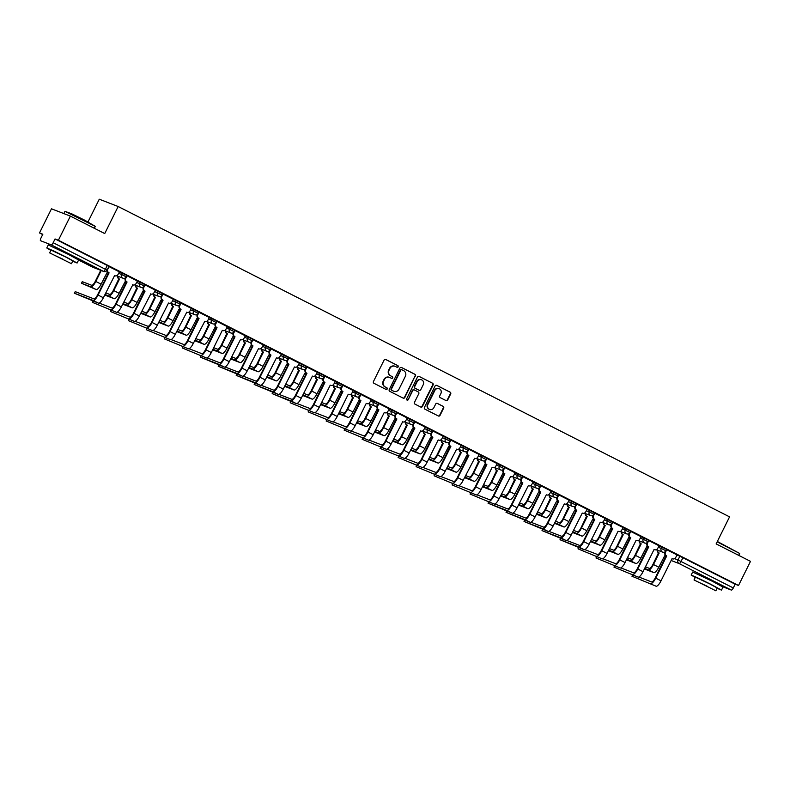 <?xml version="1.0" encoding="UTF-8"?>
<svg xmlns="http://www.w3.org/2000/svg" width="790" height="790" viewBox="0 0 790 790"><rect width="100%" height="100%" fill="white"/><g stroke="black" fill="none" stroke-linecap="round" stroke-linejoin="round"><path stroke-width="1.19" d="M398.2 366.846A0.928 0.889 111.2 0 0 397.824 365.602L385.797 359.499A1.333 1.264 111.2 0 0 384.078 360.122L373.443 381.55A1.333 1.264 111.2 0 0 373.976 383.308L386.004 389.421A0.928 0.889 111.2 0 0 387.209 388.986A0.928 0.889 111.2 0 0 386.833 387.752L385.273 386.962A4.256 4.059 111.2 0 1 383.545 381.313L384.434 379.526A4.256 4.059 111.2 0 1 389.944 377.551L391.504 378.341A0.928 0.889 111.2 0 0 392.709 377.916A0.928 0.889 111.2 0 0 392.334 376.682L390.774 375.892A4.256 4.059 111.2 0 1 389.045 370.243L389.924 368.456A4.256 4.059 111.2 0 1 395.444 366.481L396.995 367.271A0.928 0.889 111.2 0 0 398.2 366.846M396.866 367.212A0.928 0.889 111.2 0 0 397.449 365.464L385.5 359.401M385.875 389.351A0.928 0.889 111.2 0 0 386.458 387.604L385.273 386.962M391.376 378.282A0.928 0.889 111.2 0 0 391.949 376.534L390.774 375.892M71.93 256.088L55.428 247.892M716.313 583.168L699.812 574.982M445.985 400.56A1.333 1.264 111.2 0 0 447.703 399.938L450.685 393.934A1.333 1.264 111.2 0 0 450.152 392.166L436.791 385.382A1.333 1.264 111.2 0 0 435.073 386.004L424.428 407.433A1.333 1.264 111.2 0 0 424.971 409.19L438.332 415.975A1.333 1.264 111.2 0 0 440.05 415.362L443.654 408.094A1.333 1.264 111.2 0 0 443.111 406.337L437.403 403.433A1.333 1.264 111.2 0 0 435.675 404.046L433.888 407.65A3.555 3.397 111.2 0 1 429.572 409.427A3.555 3.397 111.2 0 1 427.834 404.569L434.836 390.467A3.555 3.397 111.2 0 1 439.151 388.69A3.555 3.397 111.2 0 1 440.889 393.538L439.724 395.889A1.333 1.264 111.2 0 0 440.267 397.656L445.985 400.56M51.222 244.851L40.527 240.713A2.706 0.81 -63.1 0 1 40.507 240.703A2.706 0.81 -63.1 0 1 40.981 237.997L42.848 234.235L39.5 232.941L51.478 208.807L70.369 216.114L104.734 233.564L118.164 206.516L729.565 516.857L716.135 543.905L750.5 561.354L738.522 585.489L58.391 240.249L55.043 238.955L53.177 242.718L107.085 270.15L108.951 266.388L107.282 265.479L105.416 269.232A2.706 0.81 -63.1 0 1 103.46 271.365L51.222 244.851A2.706 0.81 -63.1 0 0 53.177 242.718M70.369 216.114L58.391 240.249M415.491 376.06A1.333 1.264 111.2 0 0 414.947 374.292L401.587 367.518A1.333 1.264 111.2 0 0 399.868 368.13L389.233 389.559A1.333 1.264 111.2 0 0 389.766 391.327L403.127 398.111A1.333 1.264 111.2 0 0 404.845 397.488L415.106 375.912A1.333 1.264 111.2 0 0 414.572 374.154L401.29 367.409M419.194 376.455L432.545 383.229A1.333 1.264 111.2 0 1 433.088 384.997L422.453 406.425A1.333 1.264 111.2 0 1 420.724 407.038L415.007 404.134A1.333 1.264 111.2 0 1 414.474 402.377L418.779 393.687A1.333 1.264 111.2 0 0 418.246 391.919L414.454 389.993A1.333 1.264 111.2 0 0 412.726 390.606L408.233 399.661A0.928 0.889 111.2 0 1 407.107 400.125A0.928 0.889 111.2 0 1 406.653 398.851L417.466 377.067A1.333 1.264 111.2 0 1 419.194 376.455L418.967 376.366M676.921 555.074L679.874 556.209L678.008 559.972L733.308 587.948A2.706 0.81 116.9 0 1 731.352 590.081L722.386 586.615M39.5 232.941L42.68 234.561M88.016 221.881L99.273 199.208L118.164 206.516M738.522 585.489L735.174 584.195L733.308 587.948M74.29 293.179L75.218 291.638L93.901 298.867A5.076 1.511 -63.1 0 0 97.575 294.868L108.585 272.678L109.079 272.866L98.059 295.055A6.843 2.034 116.9 0 1 93.111 300.447L74.29 293.179L98.414 303.143A6.843 2.034 116.9 0 0 103.372 297.751L114.56 275.641A2.706 2.587 111.2 0 0 118.066 274.387L119.428 271.888L108.872 266.546M132.542 284.775L132.542 284.775A2.706 2.587 111.2 0 0 136.058 283.521L137.421 281.013L126.864 275.68M155.304 290.108L144.856 284.815M173.296 299.242L162.839 293.949M191.289 308.376L180.831 303.074M209.271 317.501L198.823 312.208M222.494 330.427L222.494 330.427A2.706 2.587 111.2 0 0 225.999 329.173L227.362 326.675L216.806 321.342M207.079 357.86L219.817 362.788A5.076 1.511 -63.1 0 0 223.491 358.788L234.512 336.589L235.005 336.787L223.985 358.976A6.843 2.034 116.9 0 1 219.037 364.368L200.216 357.1L224.34 367.054A6.843 2.034 116.9 0 0 229.288 361.672L240.486 339.562A2.706 2.587 111.2 0 0 243.992 338.308L245.354 335.809L234.798 330.467M225.071 366.995L237.81 371.922A5.076 1.511 -63.1 0 0 241.483 367.923L252.504 345.724L252.998 345.911L241.977 368.11A6.843 2.034 116.9 0 1 237.03 373.492L218.208 366.224L242.333 376.188A6.843 2.034 116.9 0 0 247.28 370.806L258.468 348.696A2.706 2.587 111.2 0 0 261.984 347.442L263.337 344.934L252.79 339.601M243.063 376.119L255.802 381.047A5.076 1.511 -63.1 0 0 259.476 377.047L270.496 354.858L270.98 355.046L259.969 377.245A6.843 2.034 116.9 0 1 255.012 382.627L236.2 375.359L260.325 385.322A6.843 2.034 116.9 0 0 265.272 379.931L276.46 357.831A2.706 2.587 111.2 0 0 279.966 356.567L281.329 354.068L270.772 348.736M261.046 385.253L273.784 390.181A5.076 1.511 -63.1 0 0 277.468 386.182L288.478 363.983L288.972 364.18L277.952 386.369A6.843 2.034 116.9 0 1 273.004 391.761L254.182 384.493L278.307 394.447A6.843 2.034 116.9 0 0 283.255 389.065L294.453 366.955A2.706 2.587 111.2 0 0 297.958 365.701L299.321 363.203L288.765 357.86M279.038 394.388L291.777 399.315A5.076 1.511 -63.1 0 0 295.45 395.316L306.471 373.117L306.964 373.305L295.944 395.504A6.843 2.034 116.9 0 1 290.997 400.885L272.175 393.627L296.299 403.581A6.843 2.034 116.9 0 0 301.247 398.2L312.435 376.089A2.706 2.587 111.2 0 0 315.951 374.835L317.313 372.327L306.757 366.995M330.427 385.224L330.427 385.224A2.706 2.587 111.2 0 0 333.943 383.96L335.296 381.461L324.749 376.129M348.42 394.348L348.42 394.348A2.706 2.587 111.2 0 0 351.925 393.094L353.288 390.596L342.732 385.253M366.402 403.483L366.402 403.483A2.706 2.587 111.2 0 0 369.918 402.228L371.28 399.72L360.724 394.388M384.394 412.617L384.394 412.617A2.706 2.587 111.2 0 0 387.91 411.363L389.263 408.855L378.716 403.522M402.387 421.742L402.387 421.742A2.706 2.587 111.2 0 0 405.892 420.487L407.255 417.989L396.699 412.647M420.369 430.876L420.369 430.876A2.706 2.587 111.2 0 0 423.884 429.622L425.247 427.113L414.691 421.781M443.131 436.208L432.683 430.915M461.123 445.343L450.665 440.04M479.115 454.477L468.658 449.174M492.328 467.404L492.328 467.404A2.706 2.587 111.2 0 0 495.844 466.149L497.196 463.641L486.65 458.309M510.32 476.528L510.32 476.528A2.706 2.587 111.2 0 0 513.826 475.274L515.189 472.776L504.632 467.443M494.905 503.961L507.644 508.888A5.076 1.511 -63.1 0 0 511.318 504.889L522.338 482.69L522.832 482.888L511.811 505.077A6.843 2.034 116.9 0 1 506.864 510.468L488.042 503.2L512.167 513.154A6.843 2.034 116.9 0 0 517.114 507.773L528.312 485.662A2.706 2.587 111.2 0 0 531.818 484.408L533.181 481.91L522.625 476.568M512.898 513.095L525.636 518.023A5.076 1.511 -63.1 0 0 529.31 514.023L540.33 491.824L540.824 492.012L529.804 514.211A6.843 2.034 116.9 0 1 524.856 519.593L506.035 512.325L530.159 522.289A6.843 2.034 116.9 0 0 535.106 516.897L546.295 494.797A2.706 2.587 111.2 0 0 549.81 493.543L551.163 491.034L540.617 485.702M530.89 522.22L543.629 527.147A5.076 1.511 -63.1 0 0 547.302 523.148L558.323 500.959L558.807 501.146L547.796 523.345A6.843 2.034 116.9 0 1 542.839 528.727L524.027 521.459L548.151 531.423A6.843 2.034 116.9 0 0 553.099 526.031L564.287 503.921A2.706 2.587 111.2 0 0 567.793 502.667L569.156 500.169L558.599 494.836M548.872 531.354L561.611 536.282A5.076 1.511 -63.1 0 0 565.294 532.282L576.305 510.083L576.799 510.281L565.778 532.47A6.843 2.034 116.9 0 1 560.831 537.862L542.009 530.594L566.134 540.548A6.843 2.034 116.9 0 0 571.081 535.166L582.279 513.056A2.706 2.587 111.2 0 0 585.785 511.801L587.148 509.303L576.591 503.961M566.865 540.488L579.603 545.416A5.076 1.511 -63.1 0 0 583.277 541.417L594.297 519.218L594.791 519.405L583.77 541.604A6.843 2.034 116.9 0 1 578.823 546.986L560.001 539.728L584.126 549.682A6.843 2.034 116.9 0 0 589.073 544.3L600.262 522.19A2.706 2.587 111.2 0 0 603.777 520.936L605.14 518.428L594.584 513.095M618.254 531.324L618.254 531.324A2.706 2.587 111.2 0 0 621.769 530.06L623.122 527.562L612.576 522.23M636.246 540.449L636.246 540.449A2.706 2.587 111.2 0 0 639.752 539.195L641.115 536.696L630.558 531.354M654.229 549.583L654.229 549.583A2.706 2.587 111.2 0 0 657.744 548.329L659.107 545.821L648.551 540.488M672.221 558.718L672.221 558.718A2.706 2.587 111.2 0 0 675.736 557.463L677.089 554.955L666.543 549.623M658.929 545.939L661.882 547.085L661.22 548.418L665.96 550.788L666.622 549.455L661.882 547.085M640.937 536.805L643.899 537.951L643.238 539.284L647.968 541.663L648.63 540.33L643.899 537.951M622.955 527.671L625.907 528.816L625.245 530.149L629.976 532.529L630.637 531.196L625.907 528.816M604.962 518.546L607.915 519.692L607.253 521.025L611.993 523.395L612.655 522.062L607.915 519.692M586.97 509.412L589.933 510.557L589.271 511.89L594.001 514.27L594.663 512.937L589.933 510.557M568.988 500.277L571.94 501.423L571.279 502.756L576.009 505.136L576.67 503.803L571.94 501.423M550.995 491.153L553.948 492.298L553.286 493.632L558.026 496.002L558.688 494.668L553.948 492.298M533.003 482.019L535.966 483.164L535.304 484.497L540.034 486.877L540.696 485.534L535.966 483.164M515.021 472.884L517.973 474.03L517.312 475.363L522.042 477.743L522.704 476.41L517.973 474.03M497.029 463.76L499.981 464.905L499.32 466.238L504.06 468.608L504.721 467.275L499.981 464.905M479.036 454.625L481.999 455.771L481.337 457.104L486.067 459.484L486.729 458.141L481.999 455.771M461.044 445.491L464.007 446.636L463.345 447.969L468.075 450.349L468.737 449.016L464.007 446.636M443.062 436.366L446.014 437.502L445.353 438.845L450.083 441.215L450.754 439.882L446.014 437.502M425.069 427.232L428.032 428.378L427.36 429.711L432.1 432.081L432.762 430.748L428.032 428.378M407.077 418.098L410.04 419.243L409.378 420.576L414.108 422.956L414.77 421.623L410.04 419.243M389.095 408.973L392.047 410.109L391.386 411.452L396.116 413.822L396.778 412.489L392.047 410.109M371.103 399.839L374.055 400.984L373.394 402.317L378.134 404.687L378.795 403.354L374.055 400.984M353.11 390.704L356.073 391.85L355.411 393.183L360.141 395.563L360.803 394.23L356.073 391.85M335.128 381.58L338.081 382.716L337.419 384.049L342.149 386.428L342.811 385.095L338.081 382.716M317.136 372.446L320.088 373.591L319.427 374.924L324.167 377.294L324.828 375.961L320.088 373.591M299.143 363.311L302.106 364.457L301.444 365.79L306.174 368.17L306.836 366.837L302.106 364.457M281.161 354.177L284.114 355.322L283.452 356.655L288.182 359.035L288.844 357.702L284.114 355.322M263.169 345.052L266.121 346.198L265.46 347.531L270.2 349.901L270.861 348.568L266.121 346.198M245.177 335.918L248.139 337.063L247.477 338.397L252.208 340.776L252.869 339.433L248.139 337.063M227.184 326.784L230.147 327.929L229.485 329.262L234.215 331.642L234.877 330.309L230.147 327.929M209.202 317.659L212.155 318.804L211.493 320.138L216.233 322.508L216.894 321.175L212.155 318.804M191.21 308.525L194.172 309.67L193.511 311.003L198.241 313.383L198.902 312.04L194.172 309.67M173.217 299.39L176.18 300.536L175.518 301.869L180.248 304.249L180.91 302.916L176.18 300.536M155.235 290.266L158.188 291.411L157.526 292.744L162.256 295.114L162.928 293.781L158.188 291.411M137.243 281.131L140.205 282.277L139.534 283.61L144.274 285.98L144.935 284.647L140.205 282.277M119.251 271.997L122.213 273.143L121.551 274.476L126.281 276.856L126.943 275.522L122.213 273.143M735.174 584.195L679.874 556.209M55.043 238.955L107.282 265.479M394.891 366.254A4.256 4.059 111.2 0 0 389.549 368.308L389.924 368.456M390.398 375.744A4.256 4.059 111.2 0 1 388.66 370.095L389.549 368.308M389.401 377.324A4.256 4.059 111.2 0 0 384.059 379.378L384.434 379.526M384.898 386.814A4.256 4.059 111.2 0 1 383.17 381.165L384.059 379.378M403.048 398.061A1.333 1.264 111.2 0 0 404.47 397.34L415.106 375.912M402.011 369.819A0.928 0.889 111.2 0 0 400.797 370.243L391.465 389.055A0.928 0.889 111.2 0 0 391.84 390.29L393.479 391.129A4.256 4.059 111.2 0 0 398.999 389.154L405.379 376.297A4.256 4.059 111.2 0 0 403.651 370.648L402.011 369.819M401.843 369.75L401.626 369.671A0.928 0.889 111.2 0 0 400.421 370.105L400.797 370.243M393.104 390.981L393.479 391.129A4.256 4.059 111.2 0 1 393.104 390.981L391.465 390.142A0.928 0.889 111.2 0 1 391.09 388.907L400.421 370.105M418.897 376.346L432.545 383.229M420.645 406.998A1.333 1.264 111.2 0 0 422.067 406.277L432.713 384.849A1.333 1.264 111.2 0 0 432.17 383.081M414.069 389.845A1.333 1.264 111.2 0 0 412.35 390.467L408.233 399.661M406.929 400.026A0.928 0.889 111.2 0 0 407.857 399.513M423.262 384.661A3.555 3.397 111.2 0 0 421.514 379.812A3.555 3.397 111.2 0 0 417.209 381.59L414.74 386.567A1.333 1.264 111.2 0 0 415.283 388.325L419.075 390.25A1.333 1.264 111.2 0 0 420.794 389.638L423.262 384.661M421.327 379.743A3.555 3.397 111.2 0 0 416.824 381.442L417.209 381.59M418.917 390.191A1.333 1.264 111.2 0 1 418.69 390.102L414.898 388.176A1.333 1.264 111.2 0 1 414.355 386.419L416.824 381.442M438.954 388.621A3.555 3.397 111.2 0 0 434.461 390.319L434.836 390.467M429.395 409.348A3.555 3.397 111.2 0 1 427.459 404.431L434.461 390.319M438.243 415.935A1.333 1.264 111.2 0 0 439.675 415.214L443.279 407.946A1.333 1.264 111.2 0 0 442.736 406.188L437.107 403.325M445.896 400.52A1.333 1.264 111.2 0 0 447.328 399.799L450.31 393.785A1.333 1.264 111.2 0 0 449.767 392.018L436.495 385.283M101.239 270.526L95.807 281.467A6.843 2.034 116.9 0 1 90.86 286.849L81.479 283.235L96.163 289.545A6.843 2.034 116.9 0 0 101.11 284.153L107.005 272.718A2.706 2.587 111.2 0 0 108.447 272.965M81.479 283.235L82.259 281.665L91.64 285.269A5.076 1.511 -63.1 0 0 95.314 281.27L100.745 270.328M108.585 272.678L108.418 272.59A2.706 2.587 -68.8 0 1 107.015 270.279M109.069 266.625L107.805 269.183A2.706 2.587 111.2 0 0 108.911 272.777L109.079 272.866M104.724 295.026L114.145 298.669A6.843 2.034 116.9 0 0 119.102 293.288L124.988 281.852A2.706 2.587 111.2 0 0 126.43 282.099M105.771 292.912L109.632 294.403A5.076 1.511 -63.1 0 0 113.306 290.404L118.846 278.791A2.706 2.587 -68.8 0 1 117.473 276.085M119.023 278.88L119.517 279.068L113.79 290.592A6.843 2.034 116.9 0 1 108.842 295.983L104.991 294.492M117.967 276.273A2.706 2.587 111.2 0 0 119.339 278.988L119.517 279.068M122.707 304.15L132.137 307.804A6.843 2.034 116.9 0 0 137.085 302.422L142.98 290.987A2.706 2.587 111.2 0 0 144.422 291.234M123.763 302.047L127.615 303.538A5.076 1.511 -63.1 0 0 131.288 299.538L136.838 287.925A2.706 2.587 -68.8 0 1 135.465 285.22M137.016 288.014L137.5 288.202L131.782 299.726A6.843 2.034 116.9 0 1 126.835 305.108L122.973 303.617M135.959 285.407A2.706 2.587 111.2 0 0 137.332 288.113L137.5 288.202M140.699 313.284L150.13 316.938A6.843 2.034 116.9 0 0 155.077 311.546L160.972 300.111A2.706 2.587 111.2 0 0 162.414 300.358M141.746 311.171L145.607 312.662A5.076 1.511 -63.1 0 0 149.28 308.663L154.83 297.06A2.706 2.587 -68.8 0 1 153.458 294.344M154.998 297.149L155.492 297.336L149.774 308.86A6.843 2.034 116.9 0 1 144.827 314.242L140.966 312.751M153.941 294.542A2.706 2.587 111.2 0 0 155.314 297.247L155.492 297.336M92.42 302.353L116.406 312.267L92.42 302.353L93.062 301.069M99.145 303.074L111.884 308.001A5.076 1.511 -63.1 0 0 115.557 304.002L126.41 281.714A2.706 2.587 -68.8 0 1 125.304 278.12L125.442 277.843M126.578 281.803L127.072 281.99L116.051 304.19A6.843 2.034 116.9 0 1 111.104 309.581M127.062 275.759L125.798 278.307A2.706 2.587 111.2 0 0 126.894 281.912L127.072 281.99M132.769 284.874L121.354 306.885A6.843 2.034 116.9 0 1 116.406 312.267M110.412 311.477L134.399 321.402L110.412 311.477L111.044 310.194M117.137 312.198L129.876 317.136A5.076 1.511 -63.1 0 0 133.55 313.136L144.392 290.848A2.706 2.587 -68.8 0 1 143.296 287.254L143.425 286.977M144.57 290.937L145.054 291.125L134.043 313.324A6.843 2.034 116.9 0 1 129.096 318.706M145.054 284.894L143.78 287.442A2.706 2.587 111.2 0 0 144.886 291.036L145.054 291.125M150.535 293.91A2.706 2.587 111.2 0 0 150.762 294.008L139.346 316.01A6.843 2.034 116.9 0 1 134.399 321.402M150.762 294.008A2.706 2.587 111.2 0 0 154.05 292.656L155.314 290.098M128.395 320.612L152.391 330.536L128.395 320.612L129.037 319.328M135.12 321.332L147.868 326.26A5.076 1.511 -63.1 0 0 151.542 322.261L162.385 299.983A2.706 2.587 -68.8 0 1 161.279 296.388L161.417 296.112M162.552 300.072L163.046 300.259L152.026 322.448A6.843 2.034 116.9 0 1 147.078 327.84M163.036 294.018L161.772 296.576A2.706 2.587 111.2 0 0 162.878 300.17L163.046 300.259M173.306 299.232L172.032 301.78A2.706 2.587 111.2 0 1 168.527 303.034L157.338 325.144A6.843 2.034 116.9 0 1 152.391 330.536M64.968 211.335L71.88 213.893L84.915 220.292L95.294 226.384L64.968 211.335L63.842 213.596M72.71 261.223L77.104 263.021L66.666 257.323L53.127 250.687L46.778 247.971L50.876 250.381M77.104 263.021L78.615 259.989L68.167 254.291L48.279 244.94L46.778 247.971M49.642 252.869L51.024 250.075L65.343 256.809L72.858 260.917L71.475 263.702L49.642 252.869L71.475 263.702M62.746 259.13L53.523 254.795L62.746 259.13M717.34 541.486L739.677 553.464L717.162 541.841M738.729 555.38L739.677 553.464M717.093 588.303L721.487 590.11L711.049 584.412L697.511 577.776L691.161 575.051L695.249 577.46M721.487 590.11L722.998 587.079L712.55 581.381L692.662 572.019L691.161 575.051M694.015 579.949L695.407 577.164L709.726 583.899L717.241 588.007L715.858 590.792L694.015 579.949L715.858 590.792M707.129 586.22L697.906 581.875L707.129 586.22M158.691 322.419L168.122 326.063A6.843 2.034 116.9 0 0 173.069 320.681L178.955 309.246A2.706 2.587 111.2 0 0 180.397 309.492M159.738 320.306L163.599 321.797A5.076 1.511 -63.1 0 0 167.273 317.797L172.812 306.184A2.706 2.587 -68.8 0 1 171.44 303.478M172.99 306.273L173.484 306.471L167.757 317.985A6.843 2.034 116.9 0 1 162.809 323.377L158.958 321.885M171.934 303.666A2.706 2.587 111.2 0 0 173.306 306.382L173.484 306.471M176.684 331.543L186.104 335.197A6.843 2.034 116.9 0 0 191.052 329.815L196.947 318.38A2.706 2.587 111.2 0 0 198.389 318.627M177.73 329.44L181.582 330.931A5.076 1.511 -63.1 0 0 185.255 326.932L190.805 315.319A2.706 2.587 -68.8 0 1 189.432 312.613M190.983 315.407L191.466 315.595L185.749 327.119A6.843 2.034 116.9 0 1 180.801 332.501L176.94 331.01M189.926 312.8A2.706 2.587 111.2 0 0 191.299 315.506L191.466 315.595M146.387 329.746L170.373 339.661L146.387 329.746L147.029 328.462M153.112 330.467L165.851 335.394A5.076 1.511 -63.1 0 0 169.524 331.395L180.377 309.107A2.706 2.587 -68.8 0 1 179.271 305.513L179.409 305.236M180.545 309.196L181.038 309.394L170.018 331.583A6.843 2.034 116.9 0 1 165.071 336.975M181.029 303.153L179.764 305.7A2.706 2.587 111.2 0 0 180.861 309.305L181.038 309.394M186.519 312.168A2.706 2.587 111.2 0 0 186.736 312.267L175.321 334.279A6.843 2.034 116.9 0 1 170.373 339.661M186.736 312.267A2.706 2.587 111.2 0 0 190.025 310.914L191.289 308.367M164.379 338.871L188.366 348.795L164.379 338.871L165.011 337.587M171.104 339.601L183.843 344.529A5.076 1.511 -63.1 0 0 187.516 340.529L198.359 318.242A2.706 2.587 -68.8 0 1 197.263 314.647L197.391 314.371M198.537 318.331L199.031 318.518L188.01 340.717A6.843 2.034 116.9 0 1 183.063 346.099M199.021 312.287L197.747 314.835A2.706 2.587 111.2 0 0 198.853 318.429L199.031 318.518M204.501 321.303A2.706 2.587 111.2 0 0 204.728 321.402L193.313 343.403A6.843 2.034 116.9 0 1 188.366 348.795M204.728 321.402A2.706 2.587 111.2 0 0 208.017 320.049L209.281 317.491M194.666 340.678L204.097 344.331A6.843 2.034 116.9 0 0 209.044 338.94L214.939 327.504A2.706 2.587 111.2 0 0 216.381 327.751M195.713 338.564L199.574 340.056A5.076 1.511 -63.1 0 0 203.247 336.056L208.797 324.453A2.706 2.587 -68.8 0 1 207.424 321.737M208.965 324.542L209.459 324.729L203.741 336.254A6.843 2.034 116.9 0 1 198.794 341.635L194.933 340.144M207.908 321.935A2.706 2.587 111.2 0 0 209.291 324.641L209.459 324.729M212.658 349.812L222.089 353.466A6.843 2.034 116.9 0 0 227.036 348.074L232.922 336.639A2.706 2.587 111.2 0 0 234.363 336.886M213.705 347.699L217.566 349.19A5.076 1.511 -63.1 0 0 221.239 345.191L226.789 333.578A2.706 2.587 -68.8 0 1 225.407 330.872M226.957 333.666L227.451 333.864L221.733 345.378A6.843 2.034 116.9 0 1 216.776 350.77L212.925 349.279M225.9 331.059A2.706 2.587 111.2 0 0 227.273 333.775L227.451 333.864M230.65 358.937L240.071 362.59A6.843 2.034 116.9 0 0 245.019 357.208L250.914 345.773A2.706 2.587 111.2 0 0 252.356 346.02M231.697 356.833L235.548 358.324A5.076 1.511 -63.1 0 0 239.232 354.325L244.772 342.712A2.706 2.587 -68.8 0 1 243.399 340.006M244.949 342.801L245.433 342.988L239.716 354.512A6.843 2.034 116.9 0 1 234.768 359.904L230.907 358.403M243.893 340.194A2.706 2.587 111.2 0 0 245.265 342.9L245.433 342.988M248.633 368.071L258.063 371.725A6.843 2.034 116.9 0 0 263.011 366.333L268.906 354.898A2.706 2.587 111.2 0 0 270.348 355.154M249.68 365.958L253.541 367.459A5.076 1.511 -63.1 0 0 257.214 363.449L262.764 351.846A2.706 2.587 -68.8 0 1 261.391 349.141M262.932 351.935L263.425 352.123L257.708 363.647A6.843 2.034 116.9 0 1 252.761 369.029L248.899 367.538M261.885 349.328A2.706 2.587 111.2 0 0 263.258 352.034L263.425 352.123M266.625 377.205L276.056 380.859A6.843 2.034 116.9 0 0 281.003 375.467L286.889 364.032A2.706 2.587 111.2 0 0 288.33 364.279M267.672 375.092L271.533 376.583A5.076 1.511 -63.1 0 0 275.206 372.584L280.756 360.971A2.706 2.587 -68.8 0 1 279.374 358.265M280.924 361.06L281.418 361.257L275.7 372.771A6.843 2.034 116.9 0 1 270.753 378.163L266.892 376.672M279.867 358.453A2.706 2.587 111.2 0 0 281.24 361.168L281.418 361.257M284.617 386.33L294.038 389.984A6.843 2.034 116.9 0 0 298.985 384.602L304.881 373.166A2.706 2.587 111.2 0 0 306.322 373.413M285.664 384.226L289.515 385.718A5.076 1.511 -63.1 0 0 293.199 381.718L298.738 370.105A2.706 2.587 -68.8 0 1 297.366 367.399M298.916 370.194L299.41 370.382L293.683 381.906A6.843 2.034 116.9 0 1 288.735 387.298L284.874 385.797M297.86 367.587A2.706 2.587 111.2 0 0 299.232 370.293L299.41 370.382M302.6 395.464L312.03 399.118A6.843 2.034 116.9 0 0 316.978 393.726L322.873 382.301A2.706 2.587 111.2 0 0 324.315 382.548M303.646 393.351L307.507 394.852A5.076 1.511 -63.1 0 0 311.181 390.853L316.731 379.24A2.706 2.587 -68.8 0 1 315.358 376.534M316.899 379.328L317.392 379.516L311.675 391.04A6.843 2.034 116.9 0 1 306.727 396.422L302.866 394.931M315.852 376.721A2.706 2.587 111.2 0 0 317.225 379.427L317.392 379.516M320.592 404.599L330.022 408.252A6.843 2.034 116.9 0 0 334.97 402.861L340.865 391.425A2.706 2.587 111.2 0 0 342.297 391.672M321.639 402.485L325.5 403.976A5.076 1.511 -63.1 0 0 329.173 399.977L334.723 388.374A2.706 2.587 -68.8 0 1 333.35 385.658M334.891 388.453L335.385 388.65L329.667 400.165A6.843 2.034 116.9 0 1 324.72 405.556L320.859 404.065M333.834 385.856A2.706 2.587 111.2 0 0 335.207 388.562L335.385 388.65M182.372 348.005L206.358 357.929L182.372 348.005L183.004 346.721M189.096 348.726L201.835 353.653A5.076 1.511 -63.1 0 0 205.509 349.654L216.351 327.376A2.706 2.587 -68.8 0 1 215.245 323.781L215.384 323.505M216.519 327.465L217.013 327.653L206.002 349.842A6.843 2.034 116.9 0 1 201.045 355.233M217.003 321.421L215.739 323.969A2.706 2.587 111.2 0 0 216.845 327.564L217.013 327.653M222.316 330.348L211.305 352.538A6.843 2.034 116.9 0 1 206.358 357.929M234.512 336.589L234.344 336.5A2.706 2.587 -68.8 0 1 233.238 332.906L233.376 332.639M234.995 330.546L233.731 333.103A2.706 2.587 111.2 0 0 234.828 336.698L235.005 336.787M252.504 345.724L252.326 345.635A2.706 2.587 -68.8 0 1 251.23 342.04L251.368 341.764M252.988 339.68L251.714 342.228A2.706 2.587 111.2 0 0 252.82 345.822L252.998 345.911M270.496 354.858L270.318 354.769A2.706 2.587 -68.8 0 1 269.212 351.175L269.351 350.898M270.97 348.815L269.706 351.362A2.706 2.587 111.2 0 0 270.812 354.957L270.98 355.046M288.478 363.983L288.31 363.904A2.706 2.587 -68.8 0 1 287.204 360.299L287.343 360.033M288.962 357.939L287.698 360.497A2.706 2.587 111.2 0 0 288.794 364.091L288.972 364.18M306.471 373.117L306.293 373.028A2.706 2.587 -68.8 0 1 305.197 369.434L305.335 369.157M306.954 367.074L305.691 369.621A2.706 2.587 111.2 0 0 306.787 373.216L306.964 373.305M290.305 402.791L314.292 412.716L290.305 402.791L290.937 401.508M297.03 403.512L309.769 408.44A5.076 1.511 -63.1 0 0 313.442 404.441L324.285 382.163A2.706 2.587 -68.8 0 1 323.179 378.568L323.317 378.291M324.463 382.251L324.947 382.439L313.936 404.638A6.843 2.034 116.9 0 1 308.989 410.02M324.937 376.208L323.673 378.756A2.706 2.587 111.2 0 0 324.779 382.35L324.947 382.439M330.26 385.135L319.239 407.324A6.843 2.034 116.9 0 1 314.292 412.716M308.288 411.926L332.274 421.84L308.288 411.926L308.929 410.642M315.012 412.647L327.751 417.574A5.076 1.511 -63.1 0 0 331.435 413.575L342.277 391.297A2.706 2.587 -68.8 0 1 341.171 387.693L341.31 387.426M342.445 391.376L342.939 391.573L331.918 413.763A6.843 2.034 116.9 0 1 326.971 419.154M342.929 385.332L341.665 387.89A2.706 2.587 111.2 0 0 342.771 391.485L342.939 391.573M348.242 394.259L337.221 416.458A6.843 2.034 116.9 0 1 332.274 421.84M338.584 413.723L348.005 417.377A6.843 2.034 116.9 0 0 352.962 411.995L358.848 400.56A2.706 2.587 111.2 0 0 360.289 400.807M339.631 411.62L343.492 413.111A5.076 1.511 -63.1 0 0 347.166 409.111L352.705 397.498A2.706 2.587 -68.8 0 1 351.333 394.793M352.883 397.587L353.377 397.775L347.649 409.299A6.843 2.034 116.9 0 1 342.702 414.691L338.851 413.19M351.827 394.98A2.706 2.587 111.2 0 0 353.199 397.686L353.377 397.775M356.567 422.857L365.997 426.511A6.843 2.034 116.9 0 0 370.945 421.119L376.84 409.694A2.706 2.587 111.2 0 0 378.282 409.941M357.613 420.744L361.474 422.245A5.076 1.511 -63.1 0 0 365.148 418.246L370.698 406.633A2.706 2.587 -68.8 0 1 369.325 403.927M370.875 406.722L371.359 406.909L365.642 418.433A6.843 2.034 116.9 0 1 360.694 423.815L356.833 422.324M369.819 404.115A2.706 2.587 111.2 0 0 371.191 406.82L371.359 406.909M374.559 431.992L383.989 435.646A6.843 2.034 116.9 0 0 388.937 430.254L394.832 418.819A2.706 2.587 111.2 0 0 396.274 419.065M375.606 429.879L379.467 431.37A5.076 1.511 -63.1 0 0 383.14 427.37L388.69 415.767A2.706 2.587 -68.8 0 1 387.317 413.051M388.858 415.846L389.351 416.044L383.634 427.568A6.843 2.034 116.9 0 1 378.687 432.95L374.825 431.459M387.801 413.249A2.706 2.587 111.2 0 0 389.174 415.955L389.351 416.044M392.551 441.126L401.982 444.77A6.843 2.034 116.9 0 0 406.929 439.388L412.815 427.953A2.706 2.587 111.2 0 0 414.256 428.2M393.598 439.013L397.459 440.504A5.076 1.511 -63.1 0 0 401.132 436.505L406.672 424.892A2.706 2.587 -68.8 0 1 405.3 422.186M406.85 424.981L407.344 425.168L401.616 436.692A6.843 2.034 116.9 0 1 396.669 442.084L392.818 440.593M405.793 422.374A2.706 2.587 111.2 0 0 407.166 425.089L407.344 425.168M410.533 450.251L419.964 453.904A6.843 2.034 116.9 0 0 424.911 448.523L430.807 437.087A2.706 2.587 111.2 0 0 432.249 437.334M411.59 448.147L415.441 449.638A5.076 1.511 -63.1 0 0 419.115 445.639L424.665 434.026A2.706 2.587 -68.8 0 1 423.292 431.32M424.842 434.115L425.326 434.303L419.609 445.827A6.843 2.034 116.9 0 1 414.661 451.209L410.8 449.717M423.786 431.508A2.706 2.587 111.2 0 0 425.158 434.214L425.326 434.303M428.526 459.385L437.956 463.039A6.843 2.034 116.9 0 0 442.904 457.647L448.799 446.212A2.706 2.587 111.2 0 0 450.241 446.459M429.572 457.272L433.434 458.763A5.076 1.511 -63.1 0 0 437.107 454.764L442.657 443.16A2.706 2.587 -68.8 0 1 441.284 440.445M442.825 443.249L443.318 443.437L437.601 454.961A6.843 2.034 116.9 0 1 432.653 460.343L428.792 458.852M441.768 440.642A2.706 2.587 111.2 0 0 443.151 443.348L443.318 443.437M446.518 468.519L455.949 472.163A6.843 2.034 116.9 0 0 460.896 466.781L466.781 455.346A2.706 2.587 111.2 0 0 468.223 455.593M447.565 466.406L451.426 467.897A5.076 1.511 -63.1 0 0 455.099 463.898L460.639 452.285A2.706 2.587 -68.8 0 1 459.267 449.579M460.817 452.374L461.311 452.561L455.593 464.086A6.843 2.034 116.9 0 1 450.636 469.477L446.785 467.986M459.76 449.767A2.706 2.587 111.2 0 0 461.133 452.482L461.311 452.561M464.51 477.644L473.931 481.298A6.843 2.034 116.9 0 0 478.878 475.916L484.774 464.481A2.706 2.587 111.2 0 0 486.215 464.727M465.557 475.541L469.408 477.032A5.076 1.511 -63.1 0 0 473.082 473.032L478.631 461.419A2.706 2.587 -68.8 0 1 477.259 458.714M478.809 461.508L479.293 461.696L473.575 473.22A6.843 2.034 116.9 0 1 468.628 478.602L464.767 477.111M477.753 458.901A2.706 2.587 111.2 0 0 479.125 461.607L479.293 461.696M482.493 486.778L491.923 490.432A6.843 2.034 116.9 0 0 496.871 485.04L502.766 473.605A2.706 2.587 111.2 0 0 504.208 473.852M483.539 484.665L487.4 486.156A5.076 1.511 -63.1 0 0 491.074 482.157L496.624 470.554A2.706 2.587 -68.8 0 1 495.251 467.838M496.791 470.643L497.285 470.83L491.568 482.354A6.843 2.034 116.9 0 1 486.62 487.736L482.759 486.245M495.735 468.036A2.706 2.587 111.2 0 0 497.117 470.741L497.285 470.83M500.485 495.913L509.915 499.557A6.843 2.034 116.9 0 0 514.863 494.175L520.748 482.739A2.706 2.587 111.2 0 0 522.19 482.986M501.531 493.799L505.393 495.291A5.076 1.511 -63.1 0 0 509.066 491.291L514.616 479.678A2.706 2.587 -68.8 0 1 513.233 476.972M514.784 479.767L515.278 479.965L509.56 491.479A6.843 2.034 116.9 0 1 504.603 496.871L500.751 495.379M513.727 477.16A2.706 2.587 111.2 0 0 515.1 479.876L515.278 479.965M518.477 505.037L527.898 508.691A6.843 2.034 116.9 0 0 532.845 503.309L538.74 491.874A2.706 2.587 111.2 0 0 540.182 492.121M519.524 502.934L523.375 504.425A5.076 1.511 -63.1 0 0 527.058 500.425L532.598 488.812A2.706 2.587 -68.8 0 1 531.226 486.107M532.776 488.901L533.26 489.089L527.542 500.613A6.843 2.034 116.9 0 1 522.595 505.995L518.734 504.504M531.719 486.294A2.706 2.587 111.2 0 0 533.092 489L533.26 489.089M536.459 514.171L545.89 517.825A6.843 2.034 116.9 0 0 550.837 512.433L556.733 500.998A2.706 2.587 111.2 0 0 558.175 501.255M537.506 512.058L541.367 513.559A5.076 1.511 -63.1 0 0 545.041 509.55L550.591 497.947A2.706 2.587 -68.8 0 1 549.218 495.231M550.758 498.036L551.252 498.223L545.535 509.748A6.843 2.034 116.9 0 1 540.587 515.129L536.726 513.638M549.712 495.429A2.706 2.587 111.2 0 0 551.084 498.135L551.252 498.223M554.452 523.306L563.882 526.96A6.843 2.034 116.9 0 0 568.83 521.568L574.725 510.133A2.706 2.587 111.2 0 0 576.157 510.38M555.498 521.193L559.36 522.684A5.076 1.511 -63.1 0 0 563.033 518.684L568.583 507.071A2.706 2.587 -68.8 0 1 567.21 504.366M568.751 507.16L569.244 507.358L563.527 518.872A6.843 2.034 116.9 0 1 558.579 524.264L554.718 522.773M567.694 504.553A2.706 2.587 111.2 0 0 569.067 507.269L569.244 507.358M572.444 532.43L581.865 536.084A6.843 2.034 116.9 0 0 586.812 530.702L592.707 519.267A2.706 2.587 111.2 0 0 594.149 519.514M573.491 530.327L577.342 531.818A5.076 1.511 -63.1 0 0 581.025 527.819L586.565 516.206A2.706 2.587 -68.8 0 1 585.192 513.5M586.743 516.295L587.237 516.482L581.509 528.006A6.843 2.034 116.9 0 1 576.562 533.398L572.701 531.897M585.686 513.688A2.706 2.587 111.2 0 0 587.059 516.393L587.237 516.482M590.426 541.565L599.857 545.219A6.843 2.034 116.9 0 0 604.804 539.827L610.7 528.401A2.706 2.587 111.2 0 0 612.141 528.648M591.473 539.452L595.334 540.952A5.076 1.511 -63.1 0 0 599.008 536.953L604.557 525.34A2.706 2.587 -68.8 0 1 603.185 522.634M604.725 525.429L605.219 525.617L599.501 537.141A6.843 2.034 116.9 0 1 594.554 542.523L590.693 541.032M603.679 522.822A2.706 2.587 111.2 0 0 605.051 525.528L605.219 525.617M326.28 421.06L350.266 430.975L326.28 421.06L326.922 419.767M333.005 421.781L345.744 426.709A5.076 1.511 -63.1 0 0 349.417 422.709L360.26 400.421A2.706 2.587 -68.8 0 1 359.164 396.827L359.302 396.55M360.438 400.51L360.931 400.698L349.911 422.897A6.843 2.034 116.9 0 1 344.963 428.279M360.921 394.467L359.657 397.015A2.706 2.587 111.2 0 0 360.754 400.609L360.931 400.698M366.234 403.394L355.214 425.593A6.843 2.034 116.9 0 1 350.266 430.975M344.272 430.185L368.259 440.109L344.272 430.185L344.904 428.901M350.997 430.906L363.736 435.833A5.076 1.511 -63.1 0 0 367.409 431.834L378.252 409.556A2.706 2.587 -68.8 0 1 377.156 405.961L377.284 405.685M378.43 409.645L378.914 409.832L367.903 432.031A6.843 2.034 116.9 0 1 362.956 437.413M378.914 403.601L377.64 406.149A2.706 2.587 111.2 0 0 378.746 409.743L378.914 409.832M384.226 412.528L373.206 434.717A6.843 2.034 116.9 0 1 368.259 440.109M362.255 439.319L386.241 449.243L362.255 439.319L362.896 438.035M368.979 440.04L381.728 444.968A5.076 1.511 -63.1 0 0 385.401 440.968L396.244 418.69A2.706 2.587 -68.8 0 1 395.138 415.086L395.276 414.819M396.412 418.779L396.906 418.967L385.885 441.156A6.843 2.034 116.9 0 1 380.938 446.548M396.896 412.726L395.632 415.283A2.706 2.587 111.2 0 0 396.738 418.878L396.906 418.967M402.614 421.85L391.198 443.852A6.843 2.034 116.9 0 1 386.241 449.243M380.247 448.453L404.233 458.368L380.247 448.453L380.889 447.17M386.972 449.174L399.71 454.102A5.076 1.511 -63.1 0 0 403.384 450.103L414.237 427.815A2.706 2.587 -68.8 0 1 413.131 424.22L413.269 423.944M414.404 427.904L414.898 428.091L403.878 450.29A6.843 2.034 116.9 0 1 398.93 455.682M414.888 421.86L413.624 424.408A2.706 2.587 111.2 0 0 414.72 428.012L414.898 428.091M420.596 430.975L409.181 452.986A6.843 2.034 116.9 0 1 404.233 458.368M398.239 457.578L422.225 467.502L398.239 457.578L398.871 456.294M404.964 458.299L417.703 463.236A5.076 1.511 -63.1 0 0 421.376 459.227L432.219 436.949A2.706 2.587 -68.8 0 1 431.123 433.354L431.251 433.078M432.397 437.038L432.881 437.226L421.87 459.425A6.843 2.034 116.9 0 1 416.923 464.806M432.881 430.994L431.607 433.542A2.706 2.587 111.2 0 0 432.713 437.137L432.881 437.226M438.193 439.921L427.173 462.111A6.843 2.034 116.9 0 1 422.225 467.502M438.361 440.01A2.706 2.587 111.2 0 0 441.877 438.756L443.141 436.199M416.231 466.712L440.218 476.637L416.231 466.712L416.863 465.429M422.946 467.433L435.695 472.361A5.076 1.511 -63.1 0 0 439.368 468.361L450.211 446.083A2.706 2.587 -68.8 0 1 449.105 442.479L449.243 442.212M450.379 446.172L450.873 446.36L439.852 468.549A6.843 2.034 116.9 0 1 434.905 473.941M450.863 440.119L449.599 442.676A2.706 2.587 111.2 0 0 450.705 446.271L450.873 446.36M456.353 449.135A2.706 2.587 111.2 0 0 456.581 449.243L445.165 471.245A6.843 2.034 116.9 0 1 440.218 476.637M456.581 449.243A2.706 2.587 111.2 0 0 459.859 447.881L461.133 445.333M434.214 475.847L458.2 485.761L434.214 475.847L434.856 474.563M440.938 476.568L453.677 481.495A5.076 1.511 -63.1 0 0 457.351 477.496L468.203 455.208A2.706 2.587 -68.8 0 1 467.097 451.613L467.236 451.337M468.371 455.297L468.865 455.484L457.844 477.683A6.843 2.034 116.9 0 1 452.897 483.075M468.855 449.253L467.591 451.801A2.706 2.587 111.2 0 0 468.687 455.405L468.865 455.484M474.346 458.269A2.706 2.587 111.2 0 0 474.563 458.368L463.147 480.379A6.843 2.034 116.9 0 1 458.2 485.761M474.563 458.368A2.706 2.587 111.2 0 0 477.851 457.015L479.115 454.467M452.206 484.971L476.192 494.896L452.206 484.971L452.838 483.687M458.931 485.692L471.67 490.63A5.076 1.511 -63.1 0 0 475.343 486.63L486.186 464.342A2.706 2.587 -68.8 0 1 485.09 460.748L485.218 460.471M486.363 464.431L486.857 464.619L475.837 486.818A6.843 2.034 116.9 0 1 470.889 492.2M486.847 458.388L485.574 460.935A2.706 2.587 111.2 0 0 486.68 464.53L486.857 464.619M492.16 467.315L481.14 489.504A6.843 2.034 116.9 0 1 476.192 494.896M470.198 494.106L494.185 504.03L470.198 494.106L470.83 492.822M476.923 494.826L489.662 499.754A5.076 1.511 -63.1 0 0 493.335 495.755L504.178 473.477A2.706 2.587 -68.8 0 1 503.072 469.882L503.21 469.606M504.356 473.566L504.84 473.753L493.829 495.942A6.843 2.034 116.9 0 1 488.872 501.334M504.83 467.522L503.566 470.07A2.706 2.587 111.2 0 0 504.672 473.664L504.84 473.753M510.547 476.637L499.132 498.638A6.843 2.034 116.9 0 1 494.185 504.03M522.338 482.69L522.17 482.601A2.706 2.587 -68.8 0 1 521.064 479.007L521.202 478.73M522.822 476.647L521.558 479.194A2.706 2.587 111.2 0 0 522.654 482.799L522.832 482.888M540.33 491.824L540.153 491.736A2.706 2.587 -68.8 0 1 539.057 488.141L539.195 487.865M540.814 485.781L539.54 488.329A2.706 2.587 111.2 0 0 540.646 491.923L540.824 492.012M558.323 500.959L558.145 500.87A2.706 2.587 -68.8 0 1 557.039 497.275L557.177 496.999M558.797 494.915L557.533 497.463A2.706 2.587 111.2 0 0 558.639 501.058L558.807 501.146M576.305 510.083L576.137 509.994A2.706 2.587 -68.8 0 1 575.031 506.4L575.169 506.133M576.789 504.04L575.525 506.597A2.706 2.587 111.2 0 0 576.621 510.192L576.799 510.281M594.297 519.218L594.12 519.129A2.706 2.587 -68.8 0 1 593.023 515.534L593.162 515.258M594.781 513.174L593.517 515.722A2.706 2.587 111.2 0 0 594.613 519.316L594.791 519.405M578.132 548.892L602.118 558.816L578.132 548.892L578.764 547.608M584.857 549.613L597.596 554.54A5.076 1.511 -63.1 0 0 601.269 550.541L612.112 528.263A2.706 2.587 -68.8 0 1 611.016 524.669L611.144 524.392M612.289 528.352L612.773 528.54L601.763 550.739A6.843 2.034 116.9 0 1 596.815 556.12M612.764 522.308L611.5 524.856A2.706 2.587 111.2 0 0 612.606 528.451L612.773 528.54M618.086 531.236L607.066 553.425A6.843 2.034 116.9 0 1 602.118 558.816M608.418 550.699L617.849 554.353A6.843 2.034 116.9 0 0 622.796 548.961L628.692 537.526A2.706 2.587 111.2 0 0 630.134 537.773M609.465 548.586L613.326 550.077A5.076 1.511 -63.1 0 0 617 546.078L622.55 534.475A2.706 2.587 -68.8 0 1 621.177 531.759M622.718 534.554L623.211 534.751L617.494 546.265A6.843 2.034 116.9 0 1 612.546 551.657L608.685 550.166M621.661 531.947A2.706 2.587 111.2 0 0 623.034 534.662L623.211 534.751M596.114 558.026L620.101 567.941L596.114 558.026L596.756 556.743M602.839 558.747L615.588 563.675A5.076 1.511 -63.1 0 0 619.261 559.676L630.104 537.398A2.706 2.587 -68.8 0 1 628.998 533.793L629.136 533.526M630.272 537.476L630.766 537.674L619.745 559.863A6.843 2.034 116.9 0 1 614.798 565.255M630.756 531.433L629.492 533.991A2.706 2.587 111.2 0 0 630.598 537.585L630.766 537.674M636.069 540.36L625.058 562.559A6.843 2.034 116.9 0 1 620.101 567.941M626.411 559.824L635.832 563.477A6.843 2.034 116.9 0 0 640.789 558.096L646.674 546.66A2.706 2.587 111.2 0 0 648.116 546.907M627.457 557.72L631.319 559.211A5.076 1.511 -63.1 0 0 634.992 555.212L640.532 543.599A2.706 2.587 -68.8 0 1 639.159 540.893M640.71 543.688L641.204 543.875L635.476 555.4A6.843 2.034 116.9 0 1 630.529 560.791L626.677 559.29M639.653 541.081A2.706 2.587 111.2 0 0 641.026 543.787L641.204 543.875M614.106 567.161L638.093 577.075L614.106 567.161L614.748 565.867M620.831 567.882L633.57 572.809A5.076 1.511 -63.1 0 0 637.244 568.81L648.086 546.522A2.706 2.587 -68.8 0 1 646.99 542.928L647.129 542.651M648.264 546.611L648.758 546.799L637.737 568.998A6.843 2.034 116.9 0 1 632.79 574.379M648.748 540.567L647.484 543.115A2.706 2.587 111.2 0 0 648.58 546.71L648.758 546.799M654.061 549.494L643.04 571.693A6.843 2.034 116.9 0 1 638.093 577.075M644.393 568.958L653.824 572.612A6.843 2.034 116.9 0 0 658.771 567.22L664.667 555.795A2.706 2.587 111.2 0 0 666.108 556.042M645.45 566.845L649.301 568.346A5.076 1.511 -63.1 0 0 652.975 564.346L658.524 552.733A2.706 2.587 -68.8 0 1 657.152 550.028M658.702 552.822L659.186 553.01L653.468 564.534A6.843 2.034 116.9 0 1 648.521 569.916L644.66 568.425M657.645 550.215A2.706 2.587 111.2 0 0 659.018 552.921L659.186 553.01M632.099 576.285L656.085 586.21L632.099 576.285L632.731 575.001M638.824 577.006L651.562 581.934A5.076 1.511 -63.1 0 0 655.236 577.934L666.079 555.656A2.706 2.587 -68.8 0 1 664.982 552.062L665.111 551.785M666.256 555.745L666.74 555.933L655.73 578.132A6.843 2.034 116.9 0 1 650.782 583.514M666.74 549.702L665.466 552.25A2.706 2.587 111.2 0 0 666.572 555.844L666.74 555.933M672.053 558.629L661.033 580.818A6.843 2.034 116.9 0 1 656.085 586.21M674.601 558.649L678.008 559.972A2.706 2.587 -68.8 0 0 679.114 563.566L671.125 560.485M731.352 590.081L679.114 563.566A2.706 0.81 -63.1 0 0 681.069 561.433L682.935 557.681M92.746 267.227A2.706 0.81 116.9 0 1 92.726 267.208A2.706 2.706 0 0 0 92.993 267.336A2.706 2.587 111.2 0 1 92.766 267.237A2.706 0.81 116.9 0 1 92.746 267.227L78.595 260.038L92.766 267.237L103.46 271.365A2.706 2.587 111.2 0 0 103.688 271.474A2.706 2.706 0 0 0 107.085 270.15M658.268 547.273L661.22 548.418A2.706 2.587 -68.8 0 0 662.553 552.111A2.706 2.706 0 0 0 665.96 550.788M640.275 538.138L643.238 539.284A2.706 2.587 -68.8 0 0 644.561 542.987A2.706 2.706 0 0 0 647.968 541.663M622.293 529.014L625.245 530.149A2.706 2.587 -68.8 0 0 626.579 533.852A2.706 2.706 0 0 0 629.976 532.529M604.301 519.879L607.253 521.025A2.706 2.587 -68.8 0 0 608.586 524.718A2.706 2.706 0 0 0 611.993 523.395M586.308 510.745L589.271 511.89A2.706 2.587 -68.8 0 0 590.594 515.594A2.706 2.706 0 0 0 594.001 514.27M568.326 501.62L571.279 502.756A2.706 2.587 -68.8 0 0 572.612 506.459A2.706 2.706 0 0 0 576.009 505.136M550.334 492.486L553.286 493.632A2.706 2.587 -68.8 0 0 554.62 497.325A2.706 2.706 0 0 0 558.026 496.002M532.342 483.352L535.304 484.497A2.706 2.587 -68.8 0 0 536.627 488.19A2.706 2.706 0 0 0 540.034 486.877M514.349 474.217L517.312 475.363A2.706 2.587 -68.8 0 0 518.635 479.066A2.706 2.706 0 0 0 522.042 477.743M496.367 465.093L499.32 466.238A2.706 2.587 -68.8 0 0 500.653 469.932A2.706 2.706 0 0 0 504.06 468.608M478.375 455.958L481.337 457.104A2.706 2.587 -68.8 0 0 482.66 460.797A2.706 2.706 0 0 0 486.067 459.484M460.382 446.824L463.345 447.969A2.706 2.587 -68.8 0 0 464.668 451.673A2.706 2.706 0 0 0 468.075 450.349M442.4 437.7L445.353 438.845A2.706 2.587 -68.8 0 0 446.686 442.538A2.706 2.706 0 0 0 450.083 441.215M424.408 428.565L427.36 429.711A2.706 2.587 -68.8 0 0 428.694 433.404A2.706 2.706 0 0 0 432.1 432.081M406.416 419.431L409.378 420.576A2.706 2.587 -68.8 0 0 410.701 424.279A2.706 2.706 0 0 0 414.108 422.956M388.433 410.306L391.386 411.452A2.706 2.587 -68.8 0 0 392.719 415.145A2.706 2.706 0 0 0 396.116 413.822M370.441 401.172L373.394 402.317A2.706 2.587 -68.8 0 0 374.727 406.011A2.706 2.706 0 0 0 378.134 404.687M352.449 392.038L355.411 393.183A2.706 2.587 -68.8 0 0 356.734 396.886A2.706 2.706 0 0 0 360.141 395.563M334.466 382.913L337.419 384.049A2.706 2.587 -68.8 0 0 338.752 387.752A2.706 2.706 0 0 0 342.149 386.428M316.474 373.779L319.427 374.924A2.706 2.587 -68.8 0 0 320.76 378.617A2.706 2.706 0 0 0 324.167 377.294M298.482 364.644L301.444 365.79A2.706 2.587 -68.8 0 0 302.768 369.493A2.706 2.706 0 0 0 306.174 368.17M280.49 355.52L283.452 356.655A2.706 2.587 -68.8 0 0 284.785 360.359A2.706 2.706 0 0 0 288.182 359.035M262.507 346.385L265.46 347.531A2.706 2.587 -68.8 0 0 266.793 351.224A2.706 2.706 0 0 0 270.2 349.901M244.515 337.251L247.477 338.397A2.706 2.587 -68.8 0 0 248.801 342.09A2.706 2.706 0 0 0 252.208 340.776M226.523 328.126L229.485 329.262A2.706 2.587 -68.8 0 0 230.808 332.965A2.706 2.706 0 0 0 234.215 331.642M208.54 318.992L211.493 320.138A2.706 2.587 -68.8 0 0 212.826 323.831A2.706 2.706 0 0 0 216.233 322.508M190.548 309.858L193.511 311.003A2.706 2.587 -68.8 0 0 194.834 314.697A2.706 2.706 0 0 0 198.241 313.383M172.556 300.723L175.518 301.869A2.706 2.587 -68.8 0 0 176.842 305.572A2.706 2.706 0 0 0 180.248 304.249M154.573 291.599L157.526 292.744A2.706 2.587 -68.8 0 0 158.859 296.438A2.706 2.706 0 0 0 162.256 295.114M136.581 282.465L139.534 283.61A2.706 2.587 -68.8 0 0 140.867 287.303A2.706 2.706 0 0 0 144.274 285.98M118.589 273.33L121.551 274.476A2.706 2.587 -68.8 0 0 122.875 278.179A2.706 2.706 0 0 0 126.281 276.856M82.397 281.694L81.617 283.274M95.807 281.467L101.11 284.153M90.86 286.849L96.163 289.545M75.218 291.638L74.428 293.218M108.911 272.777L108.418 272.59M103.372 297.751L98.059 295.055M98.414 303.143L93.111 300.447M118.846 278.791L119.339 278.988M113.79 290.592L119.102 293.288M108.842 295.983L114.145 298.669M136.838 287.925L137.332 288.113M131.782 299.726L137.085 302.422M126.835 305.108L132.137 307.804M149.774 308.86L155.077 311.546M144.827 314.242L150.13 316.938M121.354 306.885L116.051 304.19M125.798 278.307L125.304 278.12M144.886 291.036L144.392 290.848M139.346 316.01L134.043 313.324M162.878 300.17L162.385 299.983M157.338 325.144L152.026 322.448M161.772 296.576L161.279 296.388M172.812 306.184L173.306 306.382M167.757 317.985L173.069 320.681M162.809 323.377L168.122 326.063M190.805 315.319L191.299 315.506M185.749 327.119L191.052 329.815M180.801 332.501L186.104 335.197M175.321 334.279L170.018 331.583M179.764 305.7L179.271 305.513M198.853 318.429L198.359 318.242M193.313 343.403L188.01 340.717M208.797 324.453L209.291 324.641M203.741 336.254L209.044 338.94M198.794 341.635L204.097 344.331M221.733 345.378L227.036 348.074M216.776 350.77L222.089 353.466M244.772 342.712L245.265 342.9M239.716 354.512L245.019 357.208M234.768 359.904L240.071 362.59M262.764 351.846L263.258 352.034M257.708 363.647L263.011 366.333M252.761 369.029L258.063 371.725M275.7 372.771L281.003 375.467M270.753 378.163L276.056 380.859M298.738 370.105L299.232 370.293M293.683 381.906L298.985 384.602M288.735 387.298L294.038 389.984M316.731 379.24L317.225 379.427M311.675 391.04L316.978 393.726M306.727 396.422L312.03 399.118M329.667 400.165L334.97 402.861M324.72 405.556L330.022 408.252M216.845 327.564L216.351 327.376M211.305 352.538L206.002 349.842M215.739 323.969L215.245 323.781M200.996 355.856L200.354 357.139M229.288 361.672L223.985 358.976M233.731 333.103L233.238 332.906M224.34 367.054L219.037 364.368M218.988 364.98L218.346 366.264M247.28 370.806L241.977 368.11M242.333 376.188L237.03 373.492M236.97 374.114L236.338 375.398M270.812 354.957L270.318 354.769M265.272 379.931L259.969 377.245M269.706 351.362L269.212 351.175M260.325 385.322L255.012 382.627M254.963 383.249L254.321 384.532M283.255 389.065L277.952 386.369M287.698 360.497L287.204 360.299M278.307 394.447L273.004 391.761M272.955 392.373L272.313 393.667M306.787 373.216L306.293 373.028M301.247 398.2L295.944 395.504M305.691 369.621L305.197 369.434M296.299 403.581L290.997 400.885M324.779 382.35L324.285 382.163M319.239 407.324L313.936 404.638M323.673 378.756L323.179 378.568M342.771 391.485L342.277 391.297M337.221 416.458L331.918 413.763M341.665 387.89L341.171 387.693M352.705 397.498L353.199 397.686M347.649 409.299L352.962 411.995M342.702 414.691L348.005 417.377M370.698 406.633L371.191 406.82M365.642 418.433L370.945 421.119M360.694 423.815L365.997 426.511M383.634 427.568L388.937 430.254M378.687 432.95L383.989 435.646M406.672 424.892L407.166 425.089M401.616 436.692L406.929 439.388M396.669 442.084L401.982 444.77M424.665 434.026L425.158 434.214M419.609 445.827L424.911 448.523M414.661 451.209L419.964 453.904M442.657 443.16L443.151 443.348M437.601 454.961L442.904 457.647M432.653 460.343L437.956 463.039M460.639 452.285L461.133 452.482M455.593 464.086L460.896 466.781M450.636 469.477L455.949 472.163M478.631 461.419L479.125 461.607M473.575 473.22L478.878 475.916M468.628 478.602L473.931 481.298M496.624 470.554L497.117 470.741M491.568 482.354L496.871 485.04M486.62 487.736L491.923 490.432M509.56 491.479L514.863 494.175M504.603 496.871L509.915 499.557M532.598 488.812L533.092 489M527.542 500.613L532.845 503.309M522.595 505.995L527.898 508.691M550.591 497.947L551.084 498.135M545.535 509.748L550.837 512.433M540.587 515.129L545.89 517.825M563.527 518.872L568.83 521.568M558.579 524.264L563.882 526.96M586.565 516.206L587.059 516.393M581.509 528.006L586.812 530.702M576.562 533.398L581.865 536.084M604.557 525.34L605.051 525.528M599.501 537.141L604.804 539.827M594.554 542.523L599.857 545.219M360.754 400.609L360.26 400.421M355.214 425.593L349.911 422.897M359.657 397.015L359.164 396.827M378.746 409.743L378.252 409.556M373.206 434.717L367.903 432.031M396.738 418.878L396.244 418.69M391.198 443.852L385.885 441.156M395.632 415.283L395.138 415.086M409.181 452.986L403.878 450.29M413.624 424.408L413.131 424.22M432.713 437.137L432.219 436.949M427.173 462.111L421.87 459.425M450.705 446.271L450.211 446.083M445.165 471.245L439.852 468.549M449.599 442.676L449.105 442.479M463.147 480.379L457.844 477.683M467.591 451.801L467.097 451.613M486.68 464.53L486.186 464.342M481.14 489.504L475.837 486.818M504.672 473.664L504.178 473.477M499.132 498.638L493.829 495.942M503.566 470.07L503.072 469.882M488.822 501.956L488.181 503.24M517.114 507.773L511.811 505.077M521.558 479.194L521.064 479.007M512.167 513.154L506.864 510.468M506.815 511.081L506.173 512.364M540.646 491.923L540.153 491.736M535.106 516.897L529.804 514.211M530.159 522.289L524.856 519.593M524.797 520.215L524.165 521.499M558.639 501.058L558.145 500.87M553.099 526.031L547.796 523.345M557.533 497.463L557.039 497.275M548.151 531.423L542.839 528.727M542.789 529.349L542.147 530.633M571.081 535.166L565.778 532.47M575.525 506.597L575.031 506.4M566.134 540.548L560.831 537.862M560.782 538.474L560.14 539.758M594.613 519.316L594.12 519.129M589.073 544.3L583.77 541.604M593.517 515.722L593.023 515.534M584.126 549.682L578.823 546.986M612.606 528.451L612.112 528.263M607.066 553.425L601.763 550.739M617.494 546.265L622.796 548.961M612.546 551.657L617.849 554.353M630.598 537.585L630.104 537.398M625.058 562.559L619.745 559.863M629.492 533.991L628.998 533.793M640.532 543.599L641.026 543.787M635.476 555.4L640.789 558.096M630.529 560.791L635.832 563.477M648.58 546.71L648.086 546.522M643.04 571.693L637.737 568.998M647.484 543.115L646.99 542.928M658.524 552.733L659.018 552.921M653.468 564.534L658.771 567.22M648.521 569.916L653.824 572.612M666.572 555.844L666.079 555.656M661.033 580.818L655.73 578.132M122.875 278.179L116.594 275.74M140.867 287.303L134.577 284.874M158.859 296.438L152.569 294.008M176.842 305.572L170.561 303.133M194.834 314.697L188.543 312.267M212.826 323.831L206.536 321.402M230.808 332.965L224.528 330.526M248.801 342.09L242.51 339.661M266.793 351.224L260.502 348.795M284.785 360.359L278.495 357.929M302.768 369.493L296.487 367.054M320.76 378.617L314.469 376.188M338.752 387.752L332.462 385.322M356.734 396.886L350.454 394.447M374.727 406.011L368.436 403.581M392.719 415.145L386.428 412.716M410.701 424.279L404.421 421.84M428.694 433.404L422.403 430.975M446.686 442.538L440.395 440.109M464.668 451.673L458.388 449.234M482.66 460.797L476.37 458.368M500.653 469.932L494.362 467.502M518.635 479.066L512.355 476.627M536.627 488.19L530.347 485.761M554.62 497.325L548.329 494.896M572.612 506.459L566.321 504.03M590.594 515.594L584.314 513.154M608.586 524.718L602.296 522.289M626.579 533.852L620.288 531.423M644.561 542.987L638.281 540.548M662.553 552.111L656.263 549.682M92.993 267.336L103.688 271.474M92.282 302.313L92.924 301.01M110.274 311.438L110.916 310.144M128.256 320.572L128.908 319.279M94.356 228.29L95.294 226.394M146.249 329.707L146.891 328.403M164.241 338.831L164.883 337.537M182.233 347.965L182.875 346.672M200.216 357.1L200.858 355.796M218.208 366.224L218.85 364.931M236.2 375.359L236.842 374.065M254.182 384.493L254.824 383.199M272.175 393.627L272.817 392.324M290.167 402.752L290.809 401.458M308.149 411.886L308.801 410.593M326.142 421.021L326.784 419.717M344.134 430.145L344.776 428.851M362.116 439.279L362.768 437.986M380.109 448.414L380.75 447.11M398.101 457.538L398.743 456.245M416.093 466.673L416.735 465.379M434.075 475.807L434.717 474.504M452.068 484.932L452.709 483.638M470.06 494.066L470.702 492.772M488.042 503.2L488.684 501.897M506.035 512.325L506.676 511.031M524.027 521.459L524.669 520.166M542.009 530.594L542.661 529.3M560.001 539.728L560.643 538.425M577.994 548.852L578.636 547.559M595.976 557.987L596.628 556.693M613.968 567.121L614.61 565.818M631.961 576.246L632.602 574.952"/></g></svg>
